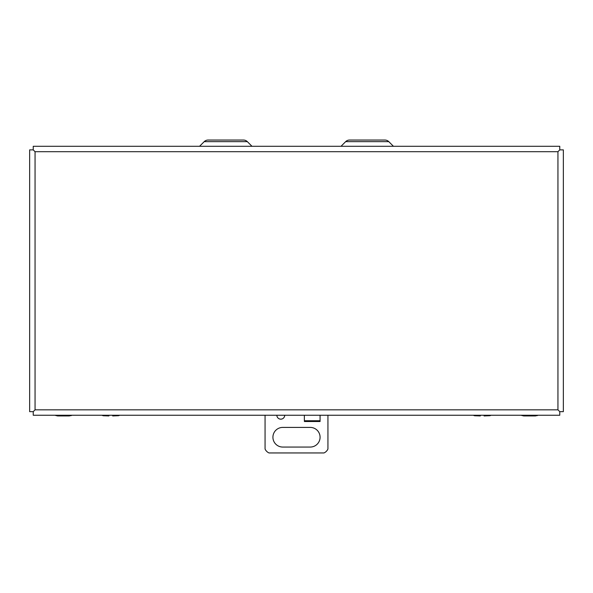 <?xml version="1.0" encoding="UTF-8"?>
<svg xmlns="http://www.w3.org/2000/svg" width="593" height="593" viewBox="0 0 593 593"><rect width="100%" height="100%" fill="white"/><g stroke="black" fill="none" stroke-linecap="round" stroke-linejoin="round"><path stroke-width="0.89" d="M559.755 149.881L563.35 149.881L563.35 411.653L559.77 411.653L559.762 415.248L33.238 415.248L33.238 411.661L29.65 411.653L29.65 149.881L33.245 149.881L33.238 146.286L559.762 146.286L559.762 149.873L557.946 151.697L559.762 149.873M557.946 409.837L559.77 411.653L557.946 409.837L35.054 409.837L33.238 411.661L35.054 409.837L35.054 151.697L33.23 149.881L35.054 151.697L557.946 151.697L557.946 409.837M65.326 415.7L61.035 415.938L69.277 415.938L72.079 415.248M71.256 415.604L65.104 415.938M54.808 415.248L57.61 415.938L61.035 415.938L57.61 415.938M474.608 415.745L480.3 415.938L474.608 415.745A5.656 5.656 0 0 1 473.347 415.248M484.073 415.248L484.073 415.938L489.937 415.7A5.656 5.656 0 0 0 491.026 415.248M489.988 415.649L484.073 415.938M480.3 415.938L480.3 415.248M103.234 415.745L108.927 415.938L108.927 415.248L108.927 415.938L103.234 415.745A5.656 5.656 0 0 1 101.974 415.248M112.7 415.248L112.7 415.938L118.563 415.7A5.656 5.656 0 0 0 119.653 415.248M118.615 415.649L112.7 415.938M528.044 415.723L523.723 415.938L520.921 415.248L523.723 415.938L535.39 415.938L538.199 415.248M537.369 415.604L531.817 415.938M284.714 415.248A3.929 3.929 0 0 1 280.786 419.162A3.929 3.929 0 0 1 276.857 415.248M310.25 447.055L282.75 447.055A9.822 9.822 0 0 1 272.921 437.234A9.822 9.822 0 0 1 282.75 427.412L310.25 427.412A9.822 9.822 0 0 1 320.079 437.234A9.822 9.822 0 0 1 310.25 447.055M320.079 415.248L320.079 421.519L320.072 415.248M304.365 420.748L304.357 415.248L304.365 420.748L320.072 420.748M265.064 415.248L265.064 449.02A7.857 7.857 0 0 0 268.992 452.948L324.008 452.948A7.857 7.857 0 0 0 327.936 449.02L327.936 415.248M233.627 140.052L243.471 140.052A5.47 5.47 0 0 1 247.34 141.653L251.973 146.286M217.913 140.052L208.076 140.052A5.47 5.47 0 0 0 204.207 141.653L199.567 146.286M375.087 140.052L384.924 140.052A5.47 5.47 0 0 1 388.793 141.653L345.66 141.653L341.027 146.286M359.373 140.052L349.529 140.052A5.47 5.47 0 0 0 345.66 141.653M243.471 140.052L208.076 140.052M384.924 140.052L349.529 140.052M304.365 421.519L320.072 421.519M247.34 141.653L204.207 141.653M388.793 141.653L393.433 146.286"/></g></svg>

